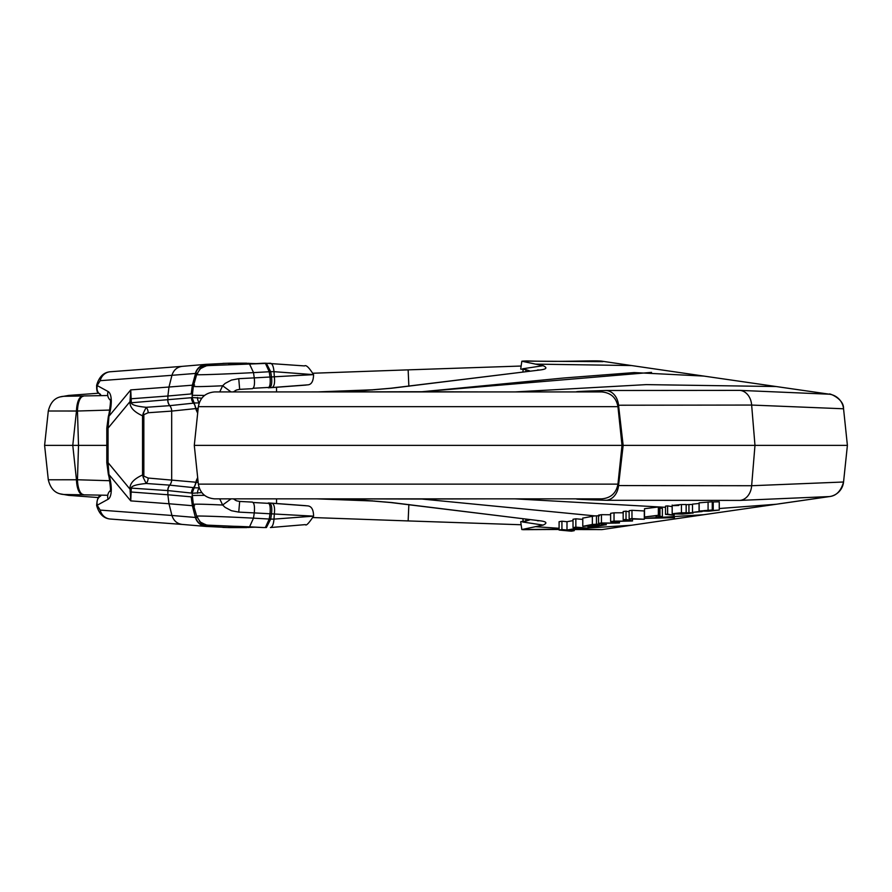 <?xml version="1.0" encoding="UTF-8"?>
<svg xmlns="http://www.w3.org/2000/svg" width="892" height="892" viewBox="0 0 892 892"><rect width="100%" height="100%" fill="white"/><g stroke="black" fill="none" stroke-linecap="round" stroke-linejoin="round"><path stroke-width="1.34" d="M255.982 527.161L244.709 527.54L228.53 526.28M244.709 527.54C214.113 525.823 232.355 525.823 263.196 527.54L208.115 525.176L208.984 526.492L228.096 527.54L244.664 527.54L245.099 526.659M270.41 527.54L305.343 524.619C306.146 526.068 308.866 523.258 313.505 516.189M253.183 502.519L268.971 503.378M192.092 397.654L131.291 402.76C131.447 404.823 136.42 406.328 146.199 407.298A8.229 7.627 86 0 1 148.161 412.74L143.846 414.657L143.846 476.127L148.161 478.045L196.207 482.249M148.161 478.045A8.229 7.627 -86 0 1 146.199 483.486L169.725 485.137A8.229 7.627 -86 0 0 171.688 479.695L171.688 411.089L196.207 408.536M143.255 477.51L142.542 474.99L143.846 476.127A8.229 5.999 -25.5 0 1 143.255 477.51L146.199 483.486C136.42 484.456 131.447 485.962 131.291 488.024L130.745 500.88L129.998 488.024C130.109 483.074 134.291 478.736 142.542 474.99L142.542 415.795C134.291 412.048 130.109 407.711 129.998 402.76L131.291 402.76L131.291 401.634L129.998 401.634L129.998 402.76M130.076 491.28A16.446 4.516 6.6 0 1 131.146 492.016L167.874 494.77L168.989 503.757L130.745 500.88L108.947 474.555L109.716 477.521A24.653 8.708 73 0 1 108.11 499.252L97.406 505.106L97.585 505.909A12.343 1.148 165.1 0 1 96.704 505.719C99.157 514.026 103.684 518.464 110.296 519.033A12.343 11.44 94.3 0 0 110.519 519.044L181.89 524.396M201.804 492.607L192.092 493.287L193.352 504.526M192.092 495.473L204.547 495.339M192.092 493.131L167.874 490.578L167.874 494.77L192.126 496.922M199.518 521.218A12.343 12.298 80.7 0 0 208.984 526.492L206.688 526.492C201.146 525.812 197.444 522.812 195.604 517.483L197.768 517.527M222.844 527.395L228.096 527.54A41.132 38.624 90 0 0 230.114 527.596A41.132 38.624 90 0 0 230.158 527.596L205.851 526.414A12.343 12.22 96.3 0 0 206.108 526.447M195.415 517.46L192.371 505.697L168.989 503.757L171.944 515.476L195.415 517.46A12.343 12.22 96.3 0 0 205.807 526.414L182.28 524.429C177.095 523.782 173.65 520.794 171.944 515.476L100.172 510.09A12.343 11.44 94.3 0 0 110.285 519.033L182.068 524.418M233.314 498.862L236.603 500.825L239.669 501.438L252.458 502.107C254.253 503.088 254.856 506.678 254.265 512.9L238.744 512.108L231.396 510.703L225.063 507.336L222.632 505.017C202.183 504.069 192.516 503.924 193.62 504.571M196.92 516.256C192.471 515.531 225.107 516.635 253.495 518.163L270.689 519.111L266.407 527.54M269.562 503.043C271.536 504.036 272.183 507.637 271.514 513.848L269.997 513.77C270.611 507.548 270.031 503.947 268.247 502.965L271.949 503.177C274.223 504.181 275.015 507.782 274.323 513.993L274 519.111L313.516 516.156L271.514 513.848L270.689 519.111L274 519.111C273.521 524.351 272.328 527.161 270.421 527.54M231.039 498.862L222.632 505.017L219.733 498.862M200.51 522.166L209.152 526.458M252.492 502.107L239.669 501.438L238.744 512.108M169.837 485.137A8.229 7.627 -86.1 0 0 167.874 490.578L167.763 490.578A8.229 7.627 -86 0 1 169.725 485.137L194.266 487.712M106.806 428.138L108.367 416.352A8.229 0.769 14.9 0 1 108.947 416.23L108.055 428.138L106.806 428.138L106.806 462.647L108.055 462.647L108.947 474.555A8.229 0.769 -14.9 0 1 108.367 474.433L108.668 475.559A8.229 0.769 -14.9 0 0 109.248 475.681M143.846 414.657L142.542 415.795L143.255 413.275A8.229 5.999 25.5 0 1 143.846 414.657M167.763 490.578L129.998 488.024M131.291 489.15L129.998 489.15L108.055 462.647L108.055 428.138L129.998 401.634L130.745 389.904L108.947 416.23L109.716 413.264A24.653 8.708 -73 0 0 108.11 391.532L97.406 385.678L97.585 384.876A12.343 1.148 -165.1 0 0 96.704 385.065C99.157 376.758 103.684 372.321 110.296 371.752A12.343 11.44 -94.3 0 1 110.519 371.741L181.89 366.378M100.595 496.052A8.229 7.671 60.3 0 0 97.44 505.363M111.366 489.875L109.906 491.258C110.909 492.194 110.63 487.5 109.069 477.187A8.229 1.327 -13.4 0 0 109.716 477.521M248.756 527.54L248.924 526.826M255.982 363.624L244.72 363.245M269.562 387.741C271.502 386.76 272.149 383.159 271.514 376.937L269.997 377.015C270.611 383.237 270.02 386.838 268.247 387.808L271.949 387.607C274.234 386.604 275.026 383.002 274.335 376.792L274 371.674L313.516 374.629L271.514 376.937L270.689 371.674L274 371.674C273.521 366.434 272.328 363.624 270.41 363.245L208.115 365.597L208.984 364.293L228.096 363.245L244.664 363.245L228.597 364.505M245.099 364.114L244.709 363.245C214.18 364.962 232.366 364.962 263.196 363.245L265.236 363.189M313.505 374.595C309.111 367.582 306.112 364.683 304.507 365.921L265.214 363.189M253.194 388.265L268.96 387.407M131.291 401.634L131.146 398.769L167.874 396.015L168.989 387.028L130.745 389.904L131.146 398.769A16.446 4.516 -6.6 0 1 130.076 399.505M192.092 395.312L204.547 395.446M201.804 398.178L192.092 397.498L194.144 402.939L199.195 402.939M143.255 413.275L146.199 407.298L169.837 405.648A8.229 7.627 86.1 0 1 167.874 400.207L167.874 396.015L192.126 393.863M199.518 369.567A12.343 12.298 -80.7 0 1 208.984 364.293L206.688 364.293M206.197 364.326L228.096 363.245A41.132 38.624 -90 0 1 230.114 363.189A41.132 38.624 -90 0 1 230.158 363.189L230.203 363.189A41.132 38.657 -90 0 0 228.174 363.245M194.601 385.021L168.989 387.028L171.944 375.309L197.768 373.257M233.314 391.923L236.603 389.96L239.669 389.347L252.458 388.678C254.287 387.697 254.889 384.095 254.265 377.885L238.744 378.676L231.396 380.081L225.063 383.448L222.632 385.768C202.183 386.715 192.516 386.86 193.62 386.214M196.92 374.528C192.471 375.253 225.107 374.149 253.495 372.622L270.689 371.674L266.351 363.245L263.196 363.245M231.039 391.923L222.632 385.768L219.733 391.923M100.172 380.683A12.343 11.44 -94.3 0 1 110.285 371.752L182.28 366.356C177.095 367.002 173.65 369.99 171.944 375.309L100.172 380.683L97.585 384.876M253.54 372.611L249.604 364.17M252.492 388.678L239.669 389.347L238.744 378.676M169.837 405.648L194.266 403.072M100.595 394.732A8.229 7.671 -60.3 0 1 97.44 385.422M111.366 400.898L109.906 399.527C110.909 398.59 110.63 403.284 109.069 413.598A8.229 1.327 13.4 0 1 109.716 413.264M109.069 413.598L108.668 415.226A8.229 0.769 14.9 0 1 109.248 415.103M248.756 363.245L248.924 363.958M712.262 501.772L699.161 502.832L699.161 511.083L712.262 510.023L712.262 501.772M719.253 510.09L719.253 501.817L712.262 501.962M667.629 505.887L665.521 506.121L665.521 514.383L667.629 514.149L667.629 505.887L672.178 506.645M699.06 503.456L692.493 504.147L692.493 512.409L700.566 511.328M686.149 512.733L686.149 504.526L681.432 504.538C670.695 505.53 669.803 505.831 678.756 505.463M692.493 504.437L686.16 504.682M778.705 503.868L829.515 496.565L739.97 500.401L605.869 500.289C580.659 499.531 571.694 499.052 578.975 498.862L577.804 498.862M561.927 521.207L559.094 521.708L559.094 530.049L561.927 529.536L561.927 521.207L566.989 521.697L573.021 520.627M575.853 518.798L573.021 519.278L573.021 527.607L575.853 527.127L575.853 518.798L582.777 519.412M485.281 498.862L422.016 499.052L594.852 515.888L582.788 518.096M422.016 499.052L324.8 498.862L364.471 500.278L391.722 502.553L539.192 520.705C546.517 521.486 547.822 522.935 543.105 525.087L521.82 529.558L559.094 529.146M674.452 517.672L644.303 518.397L703.799 514.706L823.349 497.457M525.834 519.557L526.012 521.073L529.547 519.958M543.105 525.087L522.667 521.998L526.012 521.073L520.716 521.686L521.82 529.558M573.779 529.212L602.055 529.592M317.162 498.862L374.685 501.07M617.944 484.122C616.238 493.198 610.786 498.104 601.587 498.862L214.716 498.862C205.517 498.104 200.064 493.198 198.358 484.122L617.944 484.122L622.014 445.387L194.289 445.387L198.358 484.122M658.352 507.002L644.515 508.708L644.515 516.981L658.352 515.275L658.352 507.002L659.523 507.046L659.523 515.32L658.809 515.944L662.377 516.758L662.377 508.473L658.809 507.671M601.442 514.673L598.543 515.119L598.543 523.414L601.442 522.98L601.442 514.673L610.619 514.751M614.031 512.811L610.619 513.313L610.619 521.608L614.031 521.106L614.031 512.811L623.341 512.777M626.017 511.127L623.173 511.517L623.173 519.813L626.017 519.412L626.017 511.127L629.139 511.874M599.457 515.788L594.852 515.888M631.971 510.313L629.139 510.703L629.139 518.988L631.971 518.598L631.971 510.313L644.303 510.96L644.303 519.255L629.139 518.988M107.754 495.272L64.235 494.491L68.662 495.361M48.302 479.796C50.253 487.69 54.167 492.373 60.054 493.833L68.584 495.35M829.527 496.565L829.515 496.565C836.35 495.818 841.022 490.957 843.553 482.003L847.4 445.387L623.151 445.387L618.535 485.56L751.644 485.727L843.553 482.003A16.446 16.446 6 0 1 829.527 496.565L822.034 497.647M48.324 479.773L77.459 479.762L78.518 445.387L72.776 445.387L76.467 479.74A16.446 6.133 90.7 0 0 82.209 494.469M49.751 445.387L72.776 445.387L44.6 445.387L48.313 479.885M78.518 445.387L106.806 445.387L78.518 445.387L77.459 411.022L48.324 411.011M194.289 445.387L198.358 406.652L617.944 406.652L622.014 445.387L623.151 445.387L618.535 405.224L751.644 405.057L843.531 408.781C844.2 398.367 827.553 392.558 829.527 394.219L778.705 386.916M520.716 521.686L523.169 521.251M559.094 529.469L522.835 529.681M83.19 494.48A16.446 6.133 90.7 0 1 77.459 479.762L109.794 480.721M59.876 493.789A16.446 16.435 -73.7 0 0 64.235 494.491M537.486 520.761A8.229 6.868 -84.4 0 0 539.192 520.705M390.718 502.53A8.229 6.857 -84.2 0 0 391.722 502.553M522.902 519.233L523.169 521.296L526.012 521.073M529.547 370.827L526.012 369.712L525.834 371.228M602.925 361.65L522.835 361.104L521.82 361.227L520.716 369.098L526.012 369.712L522.667 368.786L543.105 365.698C547.822 367.838 546.517 369.299 539.192 370.08L391.722 388.232L364.471 390.506L333.151 391.856L300.883 391.923M521.82 361.227L543.105 365.698M374.685 389.715L317.162 391.923M198.358 406.652C200.064 397.587 205.517 392.681 214.716 391.923L601.587 391.923C610.786 392.681 616.238 397.587 617.944 406.652M331.021 391.923L422.016 391.733L651.539 372.377M515.085 391.923L646.265 384.619L776.163 386.537L703.799 376.078L634.212 372.577L563.688 378.007L422.016 391.733L485.281 391.923M68.584 395.435L60.065 396.94C54.167 398.412 50.253 403.095 48.302 410.989M68.662 395.424L64.235 396.293L107.754 395.513M577.804 391.923L578.975 391.923C571.694 391.733 580.659 391.253 605.869 390.495L739.97 390.384L829.527 394.219A16.446 16.446 174 0 1 843.553 408.781L847.4 445.387M522.835 361.104L526.982 360.925C565.718 362.208 594.083 360.123 602.022 361.182L602.022 361.182M526.012 369.712L520.716 369.098M109.794 410.064L77.459 411.022A16.446 6.133 89.3 0 1 83.19 396.304M64.235 396.293A16.446 16.435 -106.3 0 0 59.876 396.996M72.776 445.387L76.467 411.045A16.446 6.133 -90.7 0 1 82.209 396.316M539.192 370.08A8.229 6.868 -95.6 0 0 537.486 370.024M390.718 388.254A8.229 6.857 84.2 0 1 391.722 388.232M631.971 518.598L644.303 519.255M587.973 527.205L603.327 525.02L582.788 526.325L592.366 524.44L599.457 524.095L586.089 525.856L606.348 524.674L591.374 527.183L587.973 527.205L587.973 526.492M599.457 524.095L599.457 523.426M675.333 513.569L683.105 513.09L675.177 513.647M679.972 513.781L689.828 513.134L679.804 513.87M678.756 513.725C669.792 514.104 670.684 513.792 681.432 512.8L688.947 512.755C695.147 512.699 692.984 513.145 682.458 514.104L672.2 513.87M688.947 504.493L688.947 512.755L692.95 512.822M700.566 511.562L702.082 511.35M702.082 511.573L692.493 512.409M626.017 519.412L632.495 520.973L613.752 521.474L619.438 522.968L619.438 521.463M619.438 522.968L598.543 523.414M601.442 522.98L616.205 523.091L610.619 521.608M614.031 521.106L629.373 521.084L623.173 519.813M632.495 520.973L632.495 519.177M662.377 516.758L657.159 516.847L655.899 516.334L656.434 515.732L644.515 516.981M658.352 515.275L659.523 515.32M667.629 514.149L674.207 515.264L674.207 514.015M674.207 515.264L665.521 514.383M706.174 510.926L716.265 510.347L706.174 510.926M712.262 510.023L704.089 510.603M704.089 511.083L719.242 510.057L708.727 511.161L699.161 511.083M575.853 527.127L588.196 528.175L579.555 528.198L568.449 530.171L574.258 530.673L574.258 529.134M574.258 530.673L571.426 531.186L559.094 530.049M561.927 529.536L566.989 530.038L566.989 521.697M566.989 530.038L578.094 528.075L573.021 527.607M588.196 528.175L588.196 527.228M263.196 527.54L266.351 527.54M228.174 527.54A41.132 38.657 90 0 0 230.203 527.596L246.738 527.596M271.949 503.177L306.023 505.697M97.585 505.909L100.172 510.09M194.601 505.764L192.371 505.697L191.2 496.877M265.381 527.484L269.228 519.033L269.997 513.77L254.265 512.9L253.495 518.163L249.66 526.626M206.141 524.909L208.115 525.176M148.161 412.74L171.688 411.089A8.229 7.627 86 0 0 169.725 405.648A8.229 7.627 86 0 1 167.763 400.207M198.002 480.766L196.207 480.766L196.207 482.405L198.18 482.405M195.616 482.137A8.229 8.162 -78.2 0 1 193.553 487.578A8.229 8.162 -78.7 0 0 191.501 493.02M196.207 482.405L194.144 487.846L199.195 487.846M197.478 493.287A8.229 7.326 -90 0 1 199.228 487.946M110.039 490.868A8.229 7.671 60.1 0 0 108.11 499.252M271.949 387.607L306.023 385.088M191.2 393.907L192.371 385.088L195.604 373.302C197.444 367.972 201.146 364.973 206.699 364.293M265.381 363.3L269.228 371.752L269.997 377.015L254.265 377.885L253.495 372.622M195.415 373.324A12.343 12.22 -96.3 0 1 206.108 364.337M200.51 368.608L209.152 364.326M206.141 365.876L208.115 365.597M194.144 402.939L196.207 410.019L198.002 410.019M196.207 408.38L198.18 408.38M195.616 408.647A8.229 8.162 78.2 0 0 193.553 403.206A8.229 8.162 78.7 0 1 191.501 397.765M197.478 397.498A8.229 7.326 90 0 0 199.228 402.838M110.039 399.917A8.229 7.671 -60.1 0 1 108.11 391.532M515.085 498.862L665.521 507.314M719.253 508.518L776.107 504.259M535.211 526.67L559.094 528.287M576.277 528.778L631.503 525.232L602.078 529.58M739.97 500.401A16.446 12.934 88 0 0 751.644 485.727L754.978 445.387L751.644 405.057A16.446 12.934 92 0 0 739.97 390.384M618.535 485.56A16.446 12.979 91.3 0 1 605.869 500.289M313.036 517.55L408.146 520.928L408.859 504.515M371.786 500.836A8.229 6.835 -85.6 0 0 372.51 500.847M363.312 500.2A8.229 6.846 -86.2 0 0 363.847 500.267A8.229 6.846 -86.2 0 0 364.471 500.278M602.078 361.204L631.503 365.553L535.211 364.114M605.869 390.495A16.446 12.979 88.7 0 1 618.535 405.224M408.859 386.269L408.146 369.857L313.036 373.235M371.786 389.949A8.229 6.835 85.6 0 1 372.51 389.938M363.312 390.584A8.229 6.846 86.2 0 1 363.847 390.518A8.229 6.846 86.2 0 1 364.471 390.506M539.883 370.002L390.785 388.243L363.88 390.518L333.017 391.856A8.229 6.88 89 0 1 333.151 391.856M592.912 526.704L592.912 525.89M602.256 525.377L602.256 524.819M582.788 526.325L582.788 518.007M592.366 524.44L592.366 516.134M596.458 524.095L596.458 515.788M602.825 524.407L602.825 523.437M598.409 524.262L596.425 524.106M606.103 524.853L601.375 524.496M681.432 512.8L681.432 504.538M612.782 523.069L612.782 522.21M623.341 521.073L623.341 519.846M659.991 516.501L659.991 508.217M708.081 510.202L708.081 501.951M713.221 510.157L713.221 501.906M719.242 510.057L719.242 501.795M193.341 504.482L196.664 516.167C203.064 527.35 202.718 522.589 206.219 524.942M100.718 495.985C98.533 495.506 97.172 498.673 96.637 505.452L96.704 505.719M268.291 502.977L307.695 505.875C311.553 506.266 313.505 509.678 313.571 516.134M194.144 487.846L192.092 493.287M106.806 462.647L108.367 474.433M109.069 477.187L108.668 475.559M246.738 363.189L230.203 363.189M193.352 386.258L192.092 397.498M222.844 363.39L230.114 363.189M193.341 386.303L196.664 374.607M100.718 394.799C98.834 391.978 96.481 395.045 96.637 385.333L96.704 385.065M182.068 366.367L206.186 364.326M206.219 365.843C202.718 368.195 203.064 363.434 196.664 374.618M268.291 387.808L307.918 384.842C311.52 384.53 313.404 381.14 313.571 374.651M108.367 416.352L108.668 415.226M196.207 410.019L197.667 413.174M196.207 480.766L197.667 477.61M276.542 503.434L276.542 498.862M276.542 391.923L276.542 387.351M235.41 500.312L235.41 498.862M235.41 391.923L235.41 390.473M631.023 525.31L703.978 514.684M98.677 497.58L68.528 495.35M408.146 520.928L521.14 524.752M602.022 529.603L574.258 529.558M325.056 498.862L363.88 500.267L390.785 502.542L539.883 520.772M703.978 376.101L631.023 365.475M98.677 393.205L68.528 395.435M829.527 394.219L822.034 393.138M776.107 386.526L823.349 393.327M48.313 410.9L44.6 445.387M408.146 369.857L521.14 366.032M333.017 391.856L325.056 391.923M523.169 369.489L522.902 371.551M582.777 518.007L582.777 526.325M672.178 505.05L672.178 513.313M686.16 504.526L686.16 512.788M692.961 512.409L692.961 513.257M699.06 502.832L699.06 511.083"/></g></svg>
